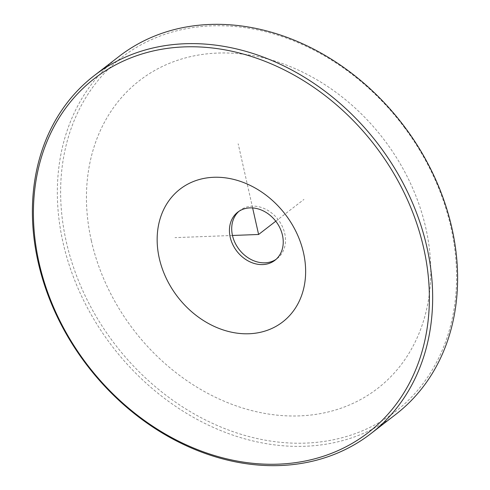 <?xml version="1.0" encoding="UTF-8"?>
<svg xmlns="http://www.w3.org/2000/svg" width="490" height="490" viewBox="0 0 490 490"><rect width="100%" height="100%" fill="white"/><g stroke="black" fill="none" stroke-linecap="round" stroke-linejoin="round"><path stroke-width="0.37" stroke-dasharray="2.45 1.84" d="M238.906 211.343A30.405 24.567 52.3 0 1 240.008 210.424A30.405 24.567 52.3 0 1 272.293 213.511A30.405 24.567 52.3 0 1 284.604 247.205A30.405 24.567 52.3 0 1 277.205 258.536A30.405 24.567 52.3 0 1 276.042 259.369M119.107 56.387A226.221 182.788 -127.7 0 0 109.638 342.902A226.221 182.788 -127.7 0 0 395.84 414.332M404.85 128.092A223.789 180.822 -127.7 0 0 125.14 54.874A223.789 180.822 -127.7 0 0 112.363 340.869A223.789 180.822 -127.7 0 0 392.074 414.087A223.789 180.822 -127.7 0 0 404.85 128.092M232.474 235.47L174.985 237.638M252.626 207.932L238.165 143.772M275.778 221.204L303.959 199.418M91.367 240.792A194.597 157.235 52.3 0 1 217.725 53.067A194.597 157.235 52.3 0 1 425.847 228.168A194.597 157.235 52.3 0 1 299.488 415.894A194.597 157.235 52.3 0 1 91.367 240.792M274.939 260.288L277.205 258.536M237.742 212.176L240.008 210.424"/><path stroke-width="0.73" d="M230.343 223.507A30.405 24.567 -127.7 0 0 242.648 257.201A30.405 24.567 -127.7 0 0 274.939 260.288A30.405 24.567 -127.7 0 0 282.332 248.957A30.405 24.567 -127.7 0 0 270.027 215.263A30.405 24.567 -127.7 0 0 237.742 212.176A30.405 24.567 -127.7 0 0 230.343 223.507M159.648 220.402A83.919 67.81 -127.7 0 0 212.286 325.483A83.919 67.81 -127.7 0 0 303.139 290.637A83.919 67.81 -127.7 0 0 250.5 185.557A83.919 67.81 -127.7 0 0 159.648 220.402M276.042 259.369A30.405 24.567 52.3 0 1 244.247 254.88A30.405 24.567 52.3 0 1 232.609 221.756A30.405 24.567 52.3 0 1 238.906 211.343M377.637 149.132A223.789 180.822 -127.7 0 0 97.927 75.913A223.789 180.822 -127.7 0 0 85.15 361.908A223.789 180.822 -127.7 0 0 364.86 435.126A223.789 180.822 -127.7 0 0 377.637 149.132M380.363 147.098A226.221 182.788 -127.7 0 0 94.16 75.668A226.221 182.788 -127.7 0 0 84.697 362.19A226.221 182.788 -127.7 0 0 370.893 433.613A226.221 182.788 -127.7 0 0 380.363 147.098M370.893 433.613L395.84 414.332A226.221 182.788 -127.7 0 0 405.304 127.81A226.221 182.788 -127.7 0 0 119.107 56.387L94.16 75.668M252.626 207.932L258.604 234.483L232.474 235.47M258.604 234.483L275.778 221.204"/></g></svg>
